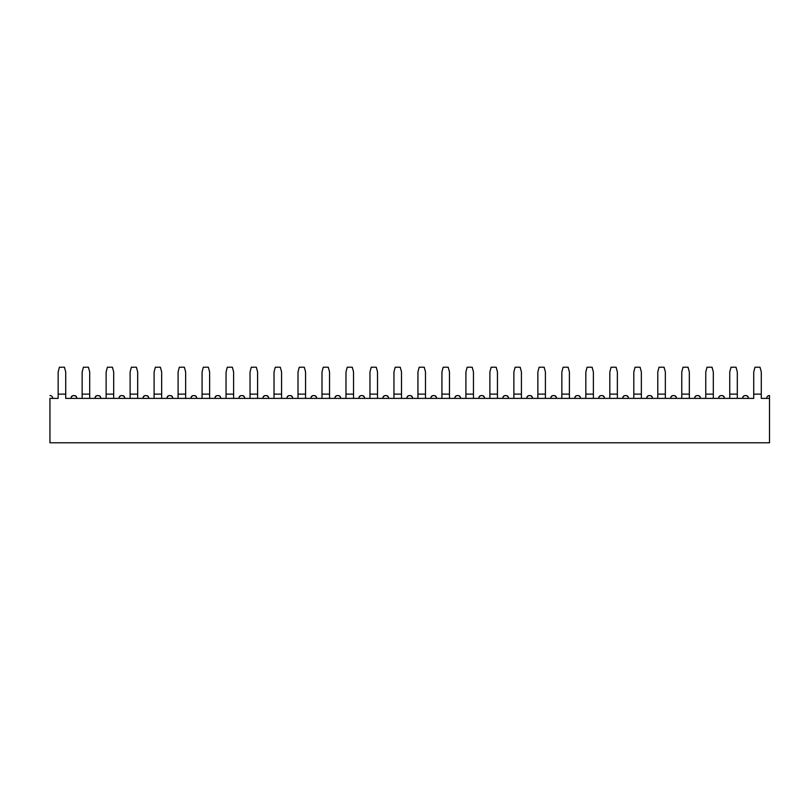 <?xml version="1.0" encoding="UTF-8"?>
<svg xmlns="http://www.w3.org/2000/svg" width="810" height="810" viewBox="0 0 810 810"><rect width="100%" height="100%" fill="white"/><g stroke="black" fill="none" stroke-linecap="round" stroke-linejoin="round"><path stroke-width="1.21" d="M769.5 395.553L769.5 442.776L49.947 442.776L769.5 442.776L769.5 395.553A2.835 2.835 0 0 0 766.665 398.388A2.835 2.835 0 0 1 769.5 395.553M58.158 398.388L49.947 398.388C37.817 398.388 37.817 398.388 49.947 398.388L49.947 442.776L49.947 398.388L58.158 398.388L58.158 371.952L58.158 394.136L65.711 394.136L65.711 398.388L82.144 398.388L82.144 371.952L82.144 394.136L89.697 394.136L89.697 398.388L106.13 398.388L106.13 371.952L106.13 394.136L113.683 394.136L113.683 398.388L130.116 398.388L130.116 371.952L130.116 394.136L137.67 394.136L137.67 398.388L154.102 398.388L154.102 371.952L154.102 394.136L161.656 394.136L161.656 398.388L178.089 398.388L178.089 371.952L178.089 394.136L185.642 394.136L185.642 398.388L202.075 398.388L202.075 371.952L202.075 394.136L209.628 394.136L209.628 398.388L226.051 398.388L226.051 371.952L226.051 394.136L233.614 394.136L233.614 398.388L250.037 398.388L250.037 371.952L250.037 394.136L257.59 394.136L257.59 398.388L274.023 398.388L274.023 371.952L274.023 394.136L281.576 394.136L281.576 398.388L298.009 398.388L298.009 371.952L298.009 394.136L305.562 394.136L305.562 398.388L321.995 398.388L321.995 371.952L321.995 394.136L329.548 394.136L329.548 398.388L345.981 398.388L345.981 371.952L345.981 394.136L353.535 394.136L353.535 398.388L369.967 398.388L369.967 371.952L369.967 394.136L377.521 394.136L377.521 398.388L393.954 398.388L393.954 371.952L393.954 394.136L401.507 394.136L401.507 398.388L417.94 398.388L417.94 371.952L417.94 394.136L425.493 394.136L425.493 398.388L441.926 398.388L441.926 371.952L441.926 394.136L449.479 394.136L449.479 398.388L465.912 398.388L465.912 371.952L465.912 394.136L473.465 394.136L473.465 398.388L489.888 398.388L489.888 371.952L489.888 394.136L497.451 394.136L497.451 398.388L513.874 398.388L513.874 371.952L513.874 394.136L521.427 394.136L521.427 398.388L537.86 398.388L537.86 371.952L537.86 394.136L545.413 394.136L545.413 398.388L561.846 398.388L561.846 371.952L561.846 394.136L569.4 394.136L569.4 398.388L585.832 398.388L585.832 371.952L585.832 394.136L593.386 394.136L593.386 398.388L609.819 398.388L609.819 371.952L609.819 394.136L617.372 394.136L617.372 398.388L633.805 398.388L633.805 371.952L633.805 394.136L641.358 394.136L641.358 398.388L657.791 398.388L657.791 371.952L657.791 394.136L665.344 394.136L665.344 398.388L681.777 398.388L681.777 371.952L681.777 394.136L689.33 394.136L689.33 398.388L705.763 398.388L705.763 371.952L705.763 394.136L713.316 394.136L713.316 398.388L729.749 398.388L729.749 371.952L729.749 394.136L737.303 394.136L737.303 398.388L753.725 398.388L753.725 371.952L753.725 394.136L761.289 394.136L761.289 398.388L769.5 398.388L761.289 398.388M65.711 398.388L753.725 398.388M52.771 398.388A2.835 2.835 0 0 0 49.947 395.553A2.835 2.835 0 0 1 52.771 398.388M65.711 371.952L65.711 394.136L65.711 371.952L64.446 367.224L59.424 367.224L58.158 371.952L59.424 367.224L64.446 367.224L65.711 371.952M89.697 371.952L89.697 394.136L89.697 371.952L88.432 367.224L83.41 367.224L82.144 371.952L83.41 367.224L88.432 367.224L89.697 371.952M76.758 398.388C76.758 396.505 75.816 395.553 73.933 395.553C72.039 395.553 71.098 396.505 71.098 398.388A2.835 2.835 0 0 1 73.933 395.553A2.835 2.835 0 0 1 76.758 398.388M82.144 398.388L89.697 398.388M89.697 394.136L82.144 394.136M65.711 394.136L58.158 394.136M161.656 371.952L161.656 394.136L161.656 371.952L160.39 367.224L155.368 367.224L154.102 371.952L155.368 367.224L160.39 367.224L161.656 371.952M641.358 371.952L641.358 394.136L641.358 371.952L640.092 367.224L635.07 367.224L633.805 371.952L635.07 367.224L640.092 367.224L641.358 371.952M113.683 371.952L113.683 394.136L113.683 371.952L112.418 367.224L107.396 367.224L106.13 371.952L107.396 367.224L112.418 367.224L113.683 371.952M137.67 371.952L137.67 394.136L137.67 371.952L136.404 367.224L131.382 367.224L130.116 371.952L131.382 367.224L136.404 367.224L137.67 371.952M185.642 371.952L185.642 394.136L185.642 371.952L184.376 367.224L179.354 367.224L178.089 371.952L179.354 367.224L184.376 367.224L185.642 371.952M209.628 371.952L209.628 394.136L209.628 371.952L208.362 367.224L203.33 367.224L202.075 371.952L203.33 367.224L208.362 367.224L209.628 371.952M233.614 371.952L233.614 394.136L233.614 371.952L232.348 367.224L227.316 367.224L226.051 371.952L227.316 367.224L232.348 367.224L233.614 371.952M257.59 371.952L257.59 394.136L257.59 371.952L256.335 367.224L251.302 367.224L250.037 371.952L251.302 367.224L256.335 367.224L257.59 371.952M281.576 371.952L281.576 394.136L281.576 371.952L280.311 367.224L275.289 367.224L274.023 371.952L275.289 367.224L280.311 367.224L281.576 371.952M305.562 371.952L305.562 394.136L305.562 371.952L304.297 367.224L299.275 367.224L298.009 371.952L299.275 367.224L304.297 367.224L305.562 371.952M329.548 371.952L329.548 394.136L329.548 371.952L328.283 367.224L323.261 367.224L321.995 371.952L323.261 367.224L328.283 367.224L329.548 371.952M353.535 371.952L353.535 394.136L353.535 371.952L352.269 367.224L347.247 367.224L345.981 371.952L347.247 367.224L352.269 367.224L353.535 371.952M377.521 371.952L377.521 394.136L377.521 371.952L376.255 367.224L371.233 367.224L369.967 371.952L371.233 367.224L376.255 367.224L377.521 371.952M401.507 371.952L401.507 394.136L401.507 371.952L400.241 367.224L395.219 367.224L393.954 371.952L395.219 367.224L400.241 367.224L401.507 371.952M425.493 371.952L425.493 394.136L425.493 371.952L424.227 367.224L419.205 367.224L417.94 371.952L419.205 367.224L424.227 367.224L425.493 371.952M473.465 371.952L473.465 394.136L473.465 371.952L472.2 367.224L467.167 367.224L465.912 371.952L467.167 367.224L472.2 367.224L473.465 371.952M497.451 371.952L497.451 394.136L497.451 371.952L496.186 367.224L491.154 367.224L489.888 371.952L491.154 367.224L496.186 367.224L497.451 371.952M521.427 371.952L521.427 394.136L521.427 371.952L520.172 367.224L515.14 367.224L513.874 371.952L515.14 367.224L520.172 367.224L521.427 371.952M545.413 371.952L545.413 394.136L545.413 371.952L544.148 367.224L539.126 367.224L537.86 371.952L539.126 367.224L544.148 367.224L545.413 371.952M569.4 371.952L569.4 394.136L569.4 371.952L568.134 367.224L563.112 367.224L561.846 371.952L563.112 367.224L568.134 367.224L569.4 371.952M593.386 371.952L593.386 394.136L593.386 371.952L592.12 367.224L587.098 367.224L585.832 371.952L587.098 367.224L592.12 367.224L593.386 371.952M617.372 371.952L617.372 394.136L617.372 371.952L616.106 367.224L611.084 367.224L609.819 371.952L611.084 367.224L616.106 367.224L617.372 371.952M665.344 371.952L665.344 394.136L665.344 371.952L664.078 367.224L659.056 367.224L657.791 371.952L659.056 367.224L664.078 367.224L665.344 371.952M689.33 371.952L689.33 394.136L689.33 371.952L688.065 367.224L683.043 367.224L681.777 371.952L683.043 367.224L688.065 367.224L689.33 371.952M713.316 371.952L713.316 394.136L713.316 371.952L712.051 367.224L707.029 367.224L705.763 371.952L707.029 367.224L712.051 367.224L713.316 371.952M737.303 371.952L737.303 394.136L737.303 371.952L736.037 367.224L731.015 367.224L729.749 371.952L731.015 367.224L736.037 367.224L737.303 371.952M761.289 371.952L761.289 394.136L761.289 371.952L760.023 367.224L754.991 367.224L753.725 371.952L754.991 367.224L760.023 367.224L761.289 371.952M449.479 371.952L449.479 394.136L449.479 371.952L448.214 367.224L443.192 367.224L441.926 371.952L443.192 367.224L448.214 367.224L449.479 371.952M178.089 398.388L185.642 398.388M185.642 394.136L178.089 394.136M202.075 398.388L209.628 398.388M209.628 394.136L202.075 394.136M761.289 394.136L753.725 394.136M657.791 398.388L665.344 398.388M665.344 394.136L657.791 394.136M154.102 398.388L161.656 398.388M161.656 394.136L154.102 394.136M537.86 398.388L545.413 398.388M545.413 394.136L537.86 394.136M417.94 398.388L425.493 398.388M425.493 394.136L417.94 394.136M250.037 398.388L257.59 398.388M257.59 394.136L250.037 394.136M561.846 398.388L569.4 398.388M569.4 394.136L561.846 394.136M106.13 398.388L113.683 398.388M113.683 394.136L106.13 394.136M226.051 398.388L233.614 398.388M233.614 394.136L226.051 394.136M465.912 398.388L473.465 398.388M473.465 394.136L465.912 394.136M298.009 398.388L305.562 398.388M305.562 394.136L298.009 394.136M513.874 398.388L521.427 398.388M521.427 394.136L513.874 394.136M441.926 398.388L449.479 398.388M449.479 394.136L441.926 394.136M130.116 398.388L137.67 398.388M137.67 394.136L130.116 394.136M489.888 398.388L497.451 398.388M497.451 394.136L489.888 394.136M633.805 398.388L641.358 398.388M641.358 394.136L633.805 394.136M585.832 398.388L593.386 398.388M593.386 394.136L585.832 394.136M321.995 398.388L329.548 398.388M329.548 394.136L321.995 394.136M729.749 398.388L737.303 398.388M737.303 394.136L729.749 394.136M705.763 398.388L713.316 398.388M713.316 394.136L705.763 394.136M681.777 398.388L689.33 398.388M689.33 394.136L681.777 394.136M609.819 398.388L617.372 398.388M617.372 394.136L609.819 394.136M345.981 398.388L353.535 398.388M353.535 394.136L345.981 394.136M369.967 398.388L377.521 398.388M377.521 394.136L369.967 394.136M274.023 398.388L281.576 398.388M281.576 394.136L274.023 394.136M393.954 398.388L401.507 398.388M401.507 394.136L393.954 394.136M244.66 398.388C244.66 396.505 243.709 395.553 241.826 395.553C239.932 395.553 238.99 396.505 238.99 398.388A2.835 2.835 0 0 1 241.826 395.553A2.835 2.835 0 0 1 244.66 398.388M100.744 398.388C100.744 396.505 99.802 395.553 97.909 395.553C96.025 395.553 95.084 396.505 95.084 398.388A2.835 2.835 0 0 1 97.909 395.553A2.835 2.835 0 0 1 100.744 398.388M124.73 398.388C124.73 396.505 123.788 395.553 121.895 395.553C120.012 395.553 119.07 396.505 119.07 398.388A2.835 2.835 0 0 1 121.895 395.553A2.835 2.835 0 0 1 124.73 398.388M148.716 398.388C148.716 396.505 147.774 395.553 145.881 395.553C143.998 395.553 143.046 396.505 143.046 398.388A2.835 2.835 0 0 1 145.881 395.553A2.835 2.835 0 0 1 148.716 398.388M172.702 398.388C172.702 396.505 171.76 395.553 169.867 395.553C167.984 395.553 167.032 396.505 167.032 398.388A2.835 2.835 0 0 1 169.867 395.553A2.835 2.835 0 0 1 172.702 398.388M196.688 398.388C196.688 396.505 195.747 395.553 193.853 395.553C191.97 395.553 191.018 396.505 191.018 398.388A2.835 2.835 0 0 1 193.853 395.553A2.835 2.835 0 0 1 196.688 398.388M220.674 398.388C220.674 396.505 219.733 395.553 217.839 395.553C215.946 395.553 215.004 396.505 215.004 398.388A2.835 2.835 0 0 1 217.839 395.553A2.835 2.835 0 0 1 220.674 398.388M268.647 398.388C268.647 396.505 267.695 395.553 265.812 395.553C263.918 395.553 262.977 396.505 262.977 398.388A2.835 2.835 0 0 1 265.812 395.553A2.835 2.835 0 0 1 268.647 398.388M292.633 398.388C292.633 396.505 291.681 395.553 289.798 395.553C287.904 395.553 286.963 396.505 286.963 398.388A2.835 2.835 0 0 1 289.798 395.553A2.835 2.835 0 0 1 292.633 398.388M316.609 398.388C316.609 396.505 315.667 395.553 313.784 395.553C311.891 395.553 310.949 396.505 310.949 398.388A2.835 2.835 0 0 1 313.784 395.553A2.835 2.835 0 0 1 316.609 398.388M340.595 398.388C340.595 396.505 339.653 395.553 337.77 395.553C335.877 395.553 334.935 396.505 334.935 398.388A2.835 2.835 0 0 1 337.77 395.553A2.835 2.835 0 0 1 340.595 398.388M388.567 398.388C388.567 396.505 387.625 395.553 385.732 395.553C383.849 395.553 382.907 396.505 382.907 398.388A2.835 2.835 0 0 1 385.732 395.553A2.835 2.835 0 0 1 388.567 398.388M412.553 398.388C412.553 396.505 411.612 395.553 409.718 395.553C407.835 395.553 406.893 396.505 406.893 398.388A2.835 2.835 0 0 1 409.718 395.553A2.835 2.835 0 0 1 412.553 398.388M436.539 398.388C436.539 396.505 435.598 395.553 433.704 395.553C431.821 395.553 430.869 396.505 430.869 398.388A2.835 2.835 0 0 1 433.704 395.553A2.835 2.835 0 0 1 436.539 398.388M460.525 398.388C460.525 396.505 459.584 395.553 457.69 395.553C455.807 395.553 454.856 396.505 454.856 398.388A2.835 2.835 0 0 1 457.69 395.553A2.835 2.835 0 0 1 460.525 398.388M484.512 398.388C484.512 396.505 483.57 395.553 481.677 395.553C479.793 395.553 478.842 396.505 478.842 398.388A2.835 2.835 0 0 1 481.677 395.553A2.835 2.835 0 0 1 484.512 398.388M508.498 398.388C508.498 396.505 507.546 395.553 505.663 395.553C503.769 395.553 502.828 396.505 502.828 398.388A2.835 2.835 0 0 1 505.663 395.553A2.835 2.835 0 0 1 508.498 398.388M532.484 398.388C532.484 396.505 531.532 395.553 529.649 395.553C527.755 395.553 526.814 396.505 526.814 398.388A2.835 2.835 0 0 1 529.649 395.553A2.835 2.835 0 0 1 532.484 398.388M556.47 398.388C556.47 396.505 555.518 395.553 553.635 395.553C551.742 395.553 550.8 396.505 550.8 398.388A2.835 2.835 0 0 1 553.635 395.553A2.835 2.835 0 0 1 556.47 398.388M580.446 398.388C580.446 396.505 579.504 395.553 577.621 395.553C575.728 395.553 574.786 396.505 574.786 398.388A2.835 2.835 0 0 1 577.621 395.553A2.835 2.835 0 0 1 580.446 398.388M604.432 398.388C604.432 396.505 603.49 395.553 601.607 395.553C599.714 395.553 598.772 396.505 598.772 398.388A2.835 2.835 0 0 1 601.607 395.553A2.835 2.835 0 0 1 604.432 398.388M628.418 398.388C628.418 396.505 627.477 395.553 625.593 395.553C623.7 395.553 622.758 396.505 622.758 398.388A2.835 2.835 0 0 1 625.593 395.553A2.835 2.835 0 0 1 628.418 398.388M652.404 398.388C652.404 396.505 651.463 395.553 649.569 395.553C647.686 395.553 646.745 396.505 646.745 398.388A2.835 2.835 0 0 1 649.569 395.553A2.835 2.835 0 0 1 652.404 398.388M676.39 398.388C676.39 396.505 675.449 395.553 673.555 395.553C671.672 395.553 670.731 396.505 670.731 398.388A2.835 2.835 0 0 1 673.555 395.553A2.835 2.835 0 0 1 676.39 398.388M700.377 398.388C700.377 396.505 699.435 395.553 697.542 395.553C695.658 395.553 694.707 396.505 694.707 398.388A2.835 2.835 0 0 1 697.542 395.553A2.835 2.835 0 0 1 700.377 398.388M724.363 398.388C724.363 396.505 723.421 395.553 721.528 395.553C719.644 395.553 718.693 396.505 718.693 398.388A2.835 2.835 0 0 1 721.528 395.553A2.835 2.835 0 0 1 724.363 398.388M748.349 398.388C748.349 396.505 747.407 395.553 745.514 395.553C743.631 395.553 742.679 396.505 742.679 398.388A2.835 2.835 0 0 1 745.514 395.553A2.835 2.835 0 0 1 748.349 398.388M364.581 398.388C364.581 396.505 363.639 395.553 361.746 395.553C359.863 395.553 358.921 396.505 358.921 398.388A2.835 2.835 0 0 1 361.746 395.553A2.835 2.835 0 0 1 364.581 398.388"/></g></svg>
